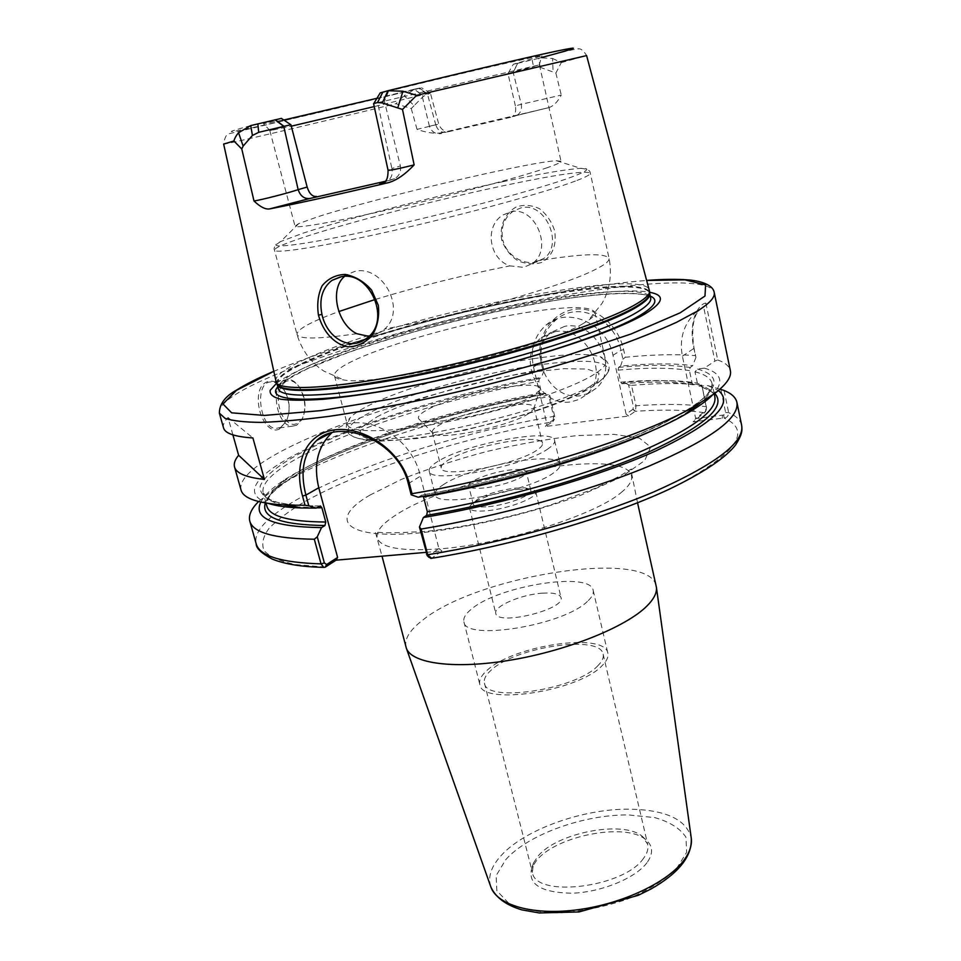 <?xml version="1.0" encoding="UTF-8"?>
<svg xmlns="http://www.w3.org/2000/svg" width="961" height="961" viewBox="0 0 961 961"><rect width="100%" height="100%" fill="white"/><g stroke="black" fill="none" stroke-linecap="round" stroke-linejoin="round"><path stroke-width="0.72" stroke-dasharray="4.8 3.6" d="M488.524 506.663C507.276 505.018 532.923 495.035 530.784 490.374L525.102 487.876L515.096 488.128C499.588 490.17 486.951 493.99 477.185 499.552L473.292 504.381C474.217 506.735 479.287 507.492 488.524 506.663M483.924 487.96C474.674 488.849 469.605 488.176 468.716 485.942C466.83 481.377 492.176 471.791 510.699 469.917C520.153 468.944 525.367 469.593 526.364 471.887C528.454 476.332 502.687 486.17 483.924 487.96M405.974 647.041C404.257 639.017 409.77 630.092 422.528 620.265C477.233 575.399 649.576 548.238 656.207 586.042M724.065 390.466L728.666 412.605C728.462 416.029 726.924 417.843 724.065 418.035L693.121 421.807L705.542 411.728L706.155 406.707L701.77 384.965L706.527 407.512L706.131 410.275L695.692 418.588L723.765 414.984L725.639 412.545L720.822 389.409M425.963 552.371L441.94 550.989L431.513 558.305M635.461 411.128L632.963 409.266L633.383 406.503L628.59 384.856L631.521 385.349L636.038 405.77L635.461 411.128L628.614 415.993L545.476 426.48L553.043 421.459L553.62 416.413L548.995 396.593L549.86 395.608L554.761 416.642L554.473 419.176L552.863 421.651M517.667 489.281L529.199 488.993C533.175 489.389 535.373 490.362 535.806 491.912C538.292 497.305 508.705 508.862 487.071 510.735C476.44 511.672 470.602 510.784 469.545 508.057C469.22 506.495 470.722 504.621 474.061 502.435C485.305 496.008 499.84 491.624 517.667 489.281M542.725 593.153C521.547 594.294 493.185 606.403 495.78 613.442C496.981 626.212 565.825 609.43 561.008 597.538C559.662 593.994 553.56 592.529 542.725 593.153M646.969 862.702C635.521 878.21 601.009 892.361 571.675 893.225C540.25 892.517 527.036 883.892 532.01 867.339L536.658 860.311C556.563 835.577 625.923 822.244 645.696 839.626C653.108 845.776 653.54 853.464 646.969 862.702M643.486 858.389C623.989 887.676 535.109 898.319 532.37 872.348L533.499 862.954L537.944 856.251C556.972 832.646 623.521 819.841 642.356 836.418L647.678 844.238C648.675 848.623 647.27 853.344 643.486 858.389M598.054 665.505C576.54 689.602 485.581 703.296 484.452 683.127C483.575 679.223 485.798 674.922 491.107 670.201C515.432 646.897 600.469 634.284 603.136 654.201C603.892 657.564 602.199 661.324 598.054 665.505M487.047 670.382C513.39 645.275 604.901 631.701 607.845 653.18C608.661 656.783 606.859 660.832 602.427 665.312C579.351 691.331 480.956 706.167 479.803 684.4C478.854 680.16 481.269 675.487 487.047 670.382M587.423 601.406C563.602 625.491 464.463 641.443 463.911 621.839C463.082 618.043 465.629 613.767 471.563 609.01C498.651 585.681 590.739 571.05 593.165 590.33C593.886 593.562 591.976 597.249 587.423 601.406M232.898 434.877L228.021 417.494C224.237 421.423 222.736 424.882 223.529 427.885M228.021 417.494L252.899 437.94M549.428 107.452L516.898 115.404C520.658 113.002 522.123 109.302 521.282 104.305L561.272 95.079C557.728 101.686 553.776 105.806 549.428 107.452L516.898 115.416M515 116.137L512.285 116.677C515.252 114.575 516.285 110.971 515.372 105.866L521.282 104.305L513.15 72.351L507.973 73.504L539.229 64.904L373.589 103.656M510.711 117.314L446.096 132.27C452.475 130.504 451.19 130.624 442.24 132.63L548.359 107.752M446.096 132.27C441.051 132.846 437.591 130.312 435.729 124.654L429.435 126.299C431.621 132.029 435.669 134.432 441.592 133.507M442.252 132.63L440.126 133.038C433.639 133.735 425.951 132.51 417.038 129.363L438.733 124.089L435.729 124.654L427.381 93.746L430.396 93.109L423.393 96.328L414.059 105.686L404.173 95.68L413.915 89.757L421.459 87.715L414.708 89.121L421.879 94.995L427.381 93.746L419.525 88.064M400.389 165.977C401.29 171.623 399.332 175.875 394.515 178.746L387.619 180.848C391.535 178.145 392.953 174.013 391.884 168.475L400.389 165.977L384.436 101.301L388.616 91.163L382.694 92.436L377.649 102.839L391.884 168.475L388.052 170.193M386.154 181.112L391.692 179.815M380.184 92.917L382.694 92.436M515.372 105.866L507.973 73.504L513.342 64.243L541.896 55.846C540.755 54.993 467.995 71.667 388.616 91.163M552.575 58.453L561.284 62.609L555.866 73.048L540.118 67.27L533.739 67.426L513.15 72.351L517.835 63.27L540.755 57.852L552.575 58.453L553.08 71.438M513.342 64.243L517.835 63.27M414.059 105.686L411.26 108.569L395.932 103.728L404.173 95.68M417.038 129.363L411.26 108.569M429.435 126.299L421.879 94.995L374.225 106.587M290.919 124.75L269.837 130.648L291.291 126.179M281.369 118.395L263.47 123.717L283.759 120.005M376.964 98.286L414.708 89.121M275.531 381.193C275.278 375.475 286.054 367.775 307.868 358.069C398.046 316.505 641.816 266.041 649.672 289.982M555.866 73.048L561.272 95.079M501.738 240.058C499.264 226.328 504.921 213.438 516.105 207.011C523.841 204.405 531.673 204.981 539.589 208.765C546.593 214.267 551.59 221.535 554.581 230.568C556.863 245.187 552.611 255.806 541.812 262.401C534.22 264.768 526.22 264.191 517.823 260.683C510.315 255.662 504.957 248.791 501.738 240.058L502.867 240.142C507.384 259.11 531.061 268.575 543.602 258.545C564.215 245.584 545.824 201.197 521.054 207.864L513.558 210.964C504.008 217.763 500.453 227.493 502.867 240.142M547.554 167.586C522.267 176.428 456.98 193.942 397.097 207.756C337.107 221.631 295.159 228.97 295.015 226.147L298.787 223.565L317.586 216.838C375.787 198.014 529.151 161.856 556.479 160.739L561.02 161.304C561.236 162.289 556.743 164.391 547.554 167.586M703.068 307.1L698.731 310.847C692.929 317.382 691.367 329.875 694.034 348.302L695.944 357.372L693.686 347.63C688.076 319.472 699.236 303.616 705.891 303.087L703.068 307.1L694.587 313.466C683.343 325.178 679.283 339.413 682.394 356.183L695.692 418.588L693.121 421.807M705.891 303.087L717.723 359.991L714.912 361.096L703.5 306.307M719.969 389.157L707.957 385.613L699.115 386.214L697.674 384.592L694.971 371.811L697.518 369.06L704.281 368.123L714.912 361.096M717.723 359.991C725.123 362.585 729.327 366.141 730.372 370.67M704.281 368.123C721.807 373.108 724.462 382.154 712.245 395.283M241.007 489.954C233.499 456.727 402.022 394.755 542.629 369.3L540.899 361.901C535.205 338.116 551.23 313.046 573.441 309.43C595.616 305.586 618.307 324.986 623.629 349.636L625.311 357.252C653.312 354.525 676.664 353.996 695.38 355.654M279.495 429.002C268.972 434.756 256.923 414.936 258.425 396.713C259.398 378.73 276.167 375.475 284.924 391.463C289.874 401.638 290.366 411.512 286.402 421.11L279.495 429.002L286.726 420.113C290.462 411.08 289.994 401.722 285.297 392.052C281.525 385.601 277.056 382.25 271.891 381.998C253.596 380.039 259.41 428.702 276.059 428.414L280.24 427.513M631.521 385.349C657.804 383.163 680.088 382.995 698.335 384.844L701.626 385.229M628.59 384.856L624.194 382.37C649.264 380.244 670.418 380.039 687.668 381.757L696.317 382.91L701.77 384.965M695.944 357.372L692.677 365.697L690.118 367.486L689.445 370.61L692.148 383.295L693.782 384.76L696.317 382.91M624.194 382.37L621.851 383.775L620.794 382.118L618.127 370.129L618.548 367.366L620.578 366.081C650.345 363.306 674.382 363.174 692.677 365.697M620.578 366.081L622.908 359.198L620.95 350.357C614.8 318.596 578.786 300.337 556.443 319.46C543.71 330.248 538.905 344.446 542.028 362.057L544.034 370.658L542.629 369.3M625.311 357.252L622.908 359.198M368.688 336.326L381.529 331.761L384.736 328.986C407.248 309.346 382.106 264.359 354.825 271.41L346.705 274.726L344.362 276.576M510.747 211.828C534.136 205.702 551.83 245.572 535.073 261.272L532.406 263.602L523.613 267.362L509.955 265.873C488.777 259.158 484.248 225.631 503.132 214.928L510.747 211.828M582.871 323.725C543.325 347.966 377.577 386.827 343.87 379.967C338.14 379.235 335.005 377.841 334.464 375.775C333.863 371.907 340.65 366.646 354.837 360.015C390.082 343.389 465.665 322.464 522.892 313.094C566.51 306.018 590.498 305.754 594.859 312.301C595.327 314.379 593.189 317.07 588.432 320.349L582.871 323.725M544.034 370.658L541.475 377.397L539.301 378.682L538.833 381.373L541.56 393.025L542.749 394.635L545.187 393.229L549.86 395.608M268.431 503.468C201.81 480.104 387.788 404.197 541.475 377.397M554.293 419.356L546.917 424.137L545.476 426.48M258.581 501.546L275.975 487.804C328.818 452.943 445.568 415.212 548.995 396.593M260.827 502.086C264.263 495.359 271.987 488.044 284.024 480.152C333.96 447.309 446.06 411.152 545.187 393.229M632.963 409.266L626.104 414.095L628.614 415.993M707.957 385.613L718.36 390.55M331.857 432.738L332.818 431.921C358.897 407.969 410.972 433.495 420.425 476.163L438.877 548.539L428.582 555.806L431.657 558.245M427.321 555.734L428.582 555.806M441.94 550.989L438.877 548.539M418.191 497.221L421.963 495.011L423.357 496.332M554.809 331.737C585.85 325.01 610.728 374.514 586.546 394.503L579.339 399.38L570.966 401.83C539.133 407.764 515.408 356.807 541.367 337.719L554.809 331.737M564.732 326.344L551.398 332.278C525.619 351.197 549.019 401.602 580.6 395.668L588.901 393.217L596.06 388.376C620.061 368.556 595.508 319.629 564.732 326.344M626.104 414.095L612.986 355.258C607.064 323.713 567.615 306.103 546.389 324.794C534.316 335.449 530.016 349.504 533.487 366.934L546.917 424.137M296.661 425.242L292.444 426.155C276.732 426.84 269.524 385.601 284.456 380.196L288.24 379.427C292.228 379.655 295.844 382.082 299.063 386.718C305.478 397.842 306.463 408.797 302.018 419.561L296.661 425.242M285.958 381.385C277.657 387.788 276.035 398.515 281.117 413.578C288.492 426.107 295.604 427.717 302.463 418.407C306.643 408.269 305.718 397.974 299.688 387.499C295.411 381.553 290.835 379.523 285.958 381.385M443.165 484.788C470.253 466.169 558.894 450.168 560.119 464.115C560.635 466.445 558.593 469.268 553.98 472.584C529.835 491.564 434.552 508.898 435.165 494.579C434.6 491.852 437.267 488.596 443.165 484.788M548.335 448.595C523.913 466.842 428.366 484.596 429.207 471.082C428.69 468.524 431.405 465.412 437.351 461.736C464.728 443.79 553.572 427.393 554.593 440.522C555.074 442.709 552.995 445.399 548.335 448.595M447.658 460.523C469.557 446 541.8 432.654 542.485 443.285C542.881 445.075 541.139 447.285 537.295 449.904C517.318 464.619 440.703 478.842 441.231 467.959C440.823 465.929 442.961 463.454 447.658 460.523M528.682 413.566C510.159 426.167 440.378 440.763 433.351 433.627L432.258 432.258C431.885 430.42 434.084 428.125 438.853 425.351C461.1 411.668 533.595 397.842 534.028 407.44L533.691 409.17L528.682 413.566M533.559 395.512C511.504 410.107 427.441 427.813 419.597 419.693C416.702 417.567 419.008 414.407 426.504 410.203C455.466 393.109 549.103 376.376 539.481 390.478L533.559 395.512M535.721 365.324C585.597 358.321 609.779 360.435 608.265 371.679L606.739 374.045C592.408 401.338 377.613 453.7 352.339 436.066L349.888 434.672C344.567 429.771 350.513 422.78 367.739 413.686C402.599 395.187 478.158 373.649 535.721 365.324M533.571 358.669C565.825 353.888 588 353.228 600.12 356.663L605.826 361.228C606.571 364.579 602.727 368.928 594.306 374.261C571.122 389.001 508.681 409.638 450.18 421.278C391.571 433.003 349.119 433.531 347.245 424.257L350.212 417.591C353.54 414.215 359.102 410.503 366.91 406.455C401.506 388.352 476.5 367.066 533.571 358.669M276.576 383.259C282.546 378.682 291.615 373.637 303.808 368.123C387.872 329.227 597.994 282.318 649.696 292.3M621.07 492.633C629.071 486.134 632.554 480.56 631.521 475.899C626.584 445.796 452.511 476.488 395.259 515.444C381.937 524.009 375.919 531.493 377.192 537.896C380.664 547.998 401.998 551.626 441.183 548.755C504.081 543.89 595.039 515.072 621.07 492.633M369.841 495.155L401.338 479.419C427.321 469.028 455.91 459.706 487.119 451.418C518.64 444.066 548.635 438.793 577.129 435.585L613.731 434.324L639.425 438.144L650.657 447.045L644.783 460.475L621.01 477.173L581.093 495.143C531.986 513.066 472.007 527.205 421.927 532.694C344.47 540.238 327.148 519.841 369.841 495.155M723.765 414.984L724.065 418.035C751.79 430.576 737.351 452.331 680.736 483.311C622.956 512.778 520.85 543.842 431.994 558.053L428.906 555.578M325.455 567.062L295.628 564.587C280.18 561.344 269.669 556.707 264.107 550.689C261.308 544.046 262.978 536.574 269.104 528.286C277.501 519.709 289.369 510.832 304.697 501.678C362.129 469.4 461.676 438.06 552.671 421.807L554.089 419.476M632.782 409.398L635.281 411.284C663.174 409.362 686.31 409.866 704.689 412.786L705.542 411.728M490.675 886.462C487.78 876.792 491.191 866.57 500.909 855.819C524.322 829.523 582.991 808.621 629.527 809.162C665.541 809.859 686.094 819.325 691.175 837.584M505.774 859.639C528.009 834.412 584.192 814.327 628.686 814.952L654.873 817.631C669.745 821.883 680.1 828.382 685.926 837.139L686.659 852.299L676.28 869.092C663.943 880.516 647.366 890.643 626.548 899.46C604.265 906.896 581.885 911.376 559.434 912.914C538.364 912.494 521.355 909.166 508.393 902.908L496.837 890.679L496.128 875.651L505.774 859.639M377.901 102.779L382.874 92.4M517.703 63.294L512.958 72.387M532.094 59.906L533.739 67.426M540.118 67.27L538.725 58.261L541.391 57.564M250.725 125.591C184.68 143.669 298.523 118.083 414.768 89.517L423.393 96.328M426.828 94.094L419.02 88.412M427.177 93.794L419.392 88.088M413.915 89.757L229.595 133.603C226.688 133.687 224.706 137.171 223.649 144.066C224.177 144.859 308.169 125.098 395.932 103.728M561.284 62.609L586.606 55.582C583.471 50.428 580.66 48.23 578.174 49.011C580.144 47.87 565.38 51.089 540.755 57.852M682.394 356.183L694.034 348.302L693.686 347.63M219.36 413.122C218.459 404.473 233.931 393.061 265.777 378.886C336.218 347.401 466.481 311.712 569.981 294.234C648.086 280.864 711.104 278.173 714.227 292.492M706.527 407.512L706.155 406.707C687.367 404.04 663.991 403.728 636.038 405.77L633.383 406.503M704.005 413.314L705.698 410.791M722.54 415.296L722.204 418.263M725.639 412.545L728.666 412.605C736.15 415.897 740.487 420.173 741.676 425.423M618.548 367.366C648.519 364.639 672.376 364.675 690.118 367.486M618.127 370.129C648.194 367.45 671.967 367.607 689.445 370.61M620.794 382.118C650.849 379.619 674.634 380.015 692.148 383.295M622.175 383.703C652.135 381.217 676.003 381.577 693.782 384.76M356.783 333.695C318.692 339.173 298.763 339.413 297.009 334.428C296.937 329.395 310.883 321.767 338.849 311.544M375.463 299.388C418.9 286.21 463.731 275.038 509.955 265.873M535.073 261.272C580.348 253.692 605.01 252.719 609.07 258.353C609.646 260.911 605.01 264.659 595.135 269.597C563.867 285.873 461.088 315.196 384.736 328.986M575.411 181.052C546.485 192.02 468.74 213.378 396.797 229.799C324.746 246.28 274.75 254.221 274.474 250.16C274.51 248.034 283.723 243.914 302.138 237.787C346.765 222.868 436.726 199.72 504.609 185.449C557.284 174.397 585.85 170.301 590.306 173.172C590.619 174.554 585.657 177.184 575.411 181.052M612.986 355.258L620.95 350.357L623.629 349.636M533.487 366.934L542.028 362.057L540.899 361.901M554.761 416.642L553.62 416.413C413.602 440.258 247.097 505.222 256.167 543.782M408.305 483.659L420.425 476.163M697.518 369.06C727.909 377.637 716.341 395.848 662.814 423.693C607.965 450.313 508.165 480.212 421.435 495.155M694.971 371.811C705.086 374.37 710.792 378.286 712.065 383.571C713.254 388.941 709.182 395.524 699.86 403.308M689.277 410.972C680.484 416.69 669.3 422.708 655.738 429.026M697.674 384.592C707.813 387.343 713.542 391.463 714.876 396.953C715.705 393.794 710.443 390.214 699.115 386.214M701.206 386.502L714.768 393.421M376.724 417.038C408.761 399.752 479.227 379.595 532.73 371.979L563.963 368.688L587.015 369.024L598.991 373.192L597.79 380.976L582.594 391.728C565.657 400.04 543.566 408.449 516.333 416.978C487.443 425.026 459.022 431.465 431.057 436.306L395.415 440.318L370.706 439.862L359.33 435.237L361.732 427.273L376.724 417.038M502.603 181.749C541.007 173.593 567.098 169.136 580.864 168.367C591.063 168.007 588.108 170.866 571.999 176.92C540.502 188.704 449.292 213.15 374.454 229.547C299.388 246.052 261.945 250.136 280.636 241.547L303.003 233.199C346.945 218.7 435.717 195.912 502.603 181.749M276.876 383.775C275.771 378.021 286.45 370.129 308.889 360.099C360.843 336.746 464.127 308.445 544.082 294.883C603.076 284.72 648.267 282.846 649.66 292.901M277.068 384.112C276.612 378.358 287.315 370.574 309.166 360.795C361.06 337.431 464.283 309.13 544.202 295.604C602.343 285.597 647.101 283.651 649.648 293.285M310.283 365.024C362.105 341.467 465.256 313.13 545.151 299.712C603.628 289.741 648.579 288.012 650.669 298.03C649.564 291.459 604.229 291.567 546.653 301.874C506.771 308.877 465.689 318.019 423.417 329.287C396.196 336.903 370.91 344.711 347.582 352.735L306.703 369.108L287.723 379.271L281.345 384.064L278.342 388.797C277.585 382.922 288.228 374.994 310.283 365.024M277.825 386.875C282.51 381.529 292.697 375.295 308.385 368.171C361.18 344.074 465.881 315.268 547.109 301.694C599.724 292.889 634.104 291.015 650.249 296.084M273.417 371.535C343.606 341.431 467.971 307.7 567.134 290.811C597.322 285.645 623.977 282.186 647.101 280.444M319.665 506.075C299.243 505.894 283.387 504.213 272.119 501.053C263.578 497.137 259.59 492.152 260.167 486.098C264.035 476.44 278.486 464.98 301.009 452.859C356.231 424.294 452.126 395.019 539.301 378.682M316.746 507.792L296.036 506.831M283.123 504.897C271.254 502.279 264.623 498.303 263.194 492.993C255.686 462.181 409.11 404.725 538.833 381.373M542.749 394.635C465.905 408.809 382.298 433.459 326.067 459.262C295.051 473.353 272.636 490.134 268.828 497.57C266.533 503.36 265.873 506.219 266.87 506.159C259.014 474.157 411.969 416.017 541.56 393.025M265.344 502.975C276.732 468.908 420.365 416.413 543.025 394.551M530.784 490.374L526.364 471.887M473.292 504.381L468.716 485.942M637.551 502.807L630.921 469.977C633.227 467.779 629.803 469.653 620.638 475.599L596.24 487.936L551.242 504.753C510.159 517.474 464.956 527.072 427.525 531.241C397.145 533.079 379.727 533.235 375.283 531.733L382.022 556.191M477.185 499.552L474.061 502.435M525.102 487.876L529.199 488.993M469.545 508.057L495.78 613.442M535.806 491.912L561.008 597.538M533.499 862.954L532.01 867.339M642.356 836.418L645.696 839.626M484.452 683.127L532.37 872.348M603.136 654.201L647.678 844.238M463.911 621.839L479.803 684.4M593.165 590.33L607.845 653.18M516.91 115.404L512.285 116.677M440.126 133.026L445.652 131.429C445.003 130.78 441.351 130.516 438.733 124.089L430.396 93.109M394.515 178.746L385.673 180.968M539.229 64.904L541.896 55.846M430.312 93.145L421.459 87.715M270.005 130.54L263.47 123.717M269.837 130.648L295.015 226.147M539.421 64.928L561.02 161.304M687.668 381.757L698.335 384.844M698.743 310.859L694.587 313.466M621.851 383.775C651.942 381.301 675.667 381.649 693.025 384.808M365.624 338.945L381.529 331.761M341.275 276.804L346.705 274.726M532.406 263.602L543.602 258.545M503.132 214.928L513.546 210.939M298.787 223.565L280.636 241.547C275.278 244.947 273.224 247.818 274.474 250.16L297.009 334.428C299.748 343.678 304.144 351.954 310.223 359.258C319.148 368.519 319.292 367.739 323.845 371.09L343.87 379.967M556.479 160.739L580.864 168.367C587.195 168.908 590.342 170.505 590.306 173.172L609.07 258.353C610.908 267.831 610.812 277.2 608.781 286.474C605.118 298.811 604.625 298.186 602.127 303.256L588.432 320.349M553.043 421.459L554.473 419.176M284.024 480.152L275.975 487.804M330.632 433.063L332.818 431.921M714.215 393.83L712.065 383.571C711.717 397.878 683.115 416.473 626.26 439.393C570.269 461.364 491.263 482.987 421.963 495.011M586.546 394.503L596.06 388.376M541.367 337.719L551.398 332.278M556.443 319.448L546.389 324.794M299.688 387.499L299.063 386.718M302.463 418.407L302.018 419.561M288.24 379.427L271.891 381.973M292.444 426.155L276.059 428.414M286.726 420.113L286.402 421.11M429.207 471.082L435.165 494.579M554.593 440.522L560.119 464.115M432.258 432.258L441.231 467.959M534.028 407.44L542.485 443.285M533.691 409.17L539.481 390.478M433.351 433.627L419.597 419.693M606.739 374.045C603.172 379.223 596.349 384.664 586.246 390.346C570.75 398.383 555.338 404.869 524.586 414.684L465.412 430.084L417.062 438.516L381.229 441.147C364.988 440.655 358.789 439.141 352.339 436.066M608.265 371.679C610.043 368.904 609.803 360.675 600.12 356.663M349.888 434.672C347.029 433.015 343.449 425.591 350.212 417.591M334.464 375.775L347.245 424.257M594.859 312.301L605.826 361.228M273.404 371.487C292.432 363.402 314.487 355.258 339.545 347.041L379.631 334.596C442.853 316.325 505.498 301.706 567.579 290.715C597.418 285.609 623.917 282.174 647.089 280.396M266.005 503.096L263.194 492.993L269.921 499.552L275.951 501.846C283.567 504.417 298.234 505.786 319.965 505.954"/><path stroke-width="1.44" d="M637.551 502.807L656.411 587.303C657.036 592.889 653.816 599.183 646.753 606.199C626.104 626.824 568.119 650.357 511.769 659.919C455.346 669.589 411.788 663.739 406.359 648.255L382.022 556.191M425.963 552.371L336.086 560.167L325.094 567.254L326.632 564.527L324.374 562.942L317.262 536.839L314.307 539.229C274.365 538.628 252.863 532.598 249.8 521.138C248.346 515.384 251.277 508.849 258.581 501.546M712.245 395.283C706.515 401.049 697.566 407.38 685.421 414.263L694.899 406.167L714.924 393.301C726.552 384.256 731.705 376.712 730.372 370.67L714.227 292.492C715.272 297.105 709.747 303.256 697.674 310.932L676.712 322.223C658.645 330.5 636.699 339.245 610.848 348.459C556.419 367.078 487.047 385.986 420.666 400.136C387.98 406.767 357.504 412.161 329.251 416.329C302.835 419.717 280.192 421.735 261.344 422.384C244.923 422.263 232.838 420.918 225.09 418.371L219.36 413.122L223.529 427.885C224.958 433.399 234.76 436.75 252.899 437.94L264.431 479.431C246.172 477.449 236.202 473.292 234.532 466.962C233.619 463.514 234.989 459.622 238.628 455.274L232.898 434.877M264.431 479.431L238.628 455.274M269.717 208.885L309.802 198.495C304.277 199.023 300.397 196.08 298.15 189.641C288.192 193.029 261.404 199.912 254.004 200.981C260.239 206.975 265.476 209.618 269.717 208.897C297.946 203.432 337.479 194.699 388.316 182.686C396.509 180.404 405.122 174.47 414.143 164.896C398.31 168.848 389.625 170.614 388.052 170.193C388.088 175.695 387.295 179.287 385.673 180.968M309.802 198.495L386.154 181.112M316.493 196.488C312.373 196.753 309.25 193.605 307.148 187.047L298.15 189.641L283.747 126.371L290.919 124.75L281.369 118.395L250.725 125.591L238.556 132.75L243.133 146.072L252.431 135.453L258.701 132.33L283.747 126.371L275.074 119.777M388.052 170.193L373.589 103.656L377.469 102.539L382.298 102.959L402.491 109.446L416.642 95.331L402.959 91.223L387.98 90.718L380.184 92.917L373.781 103.572M397.758 107.872L402.959 91.223M414.143 164.896L402.491 109.446M291.291 126.179L374.225 106.587M283.759 120.005L376.964 98.286M238.556 132.75C236.274 135.345 234.724 138.096 233.895 141.003L241.788 148.991L243.145 146.072M241.788 148.991L254.004 200.981M416.642 95.331L586.606 55.582L649.708 291.94C648.951 295.327 643.954 299.652 634.74 304.925C603.916 322.764 516.441 350.861 431.429 369.12C346.32 387.463 283.111 392.124 276.384 382.946L223.649 144.066L233.895 141.003M318.463 315.172C323.004 331.449 333.623 343.786 347.57 346.825C356.687 346.825 364.82 343.125 371.991 335.725C377.409 326.884 379.511 316.758 378.334 305.358L371.583 290.102C364.159 281.633 355.402 276.42 345.299 274.426C335.882 274.75 328.157 278.522 322.139 285.753C318.043 294.318 316.818 304.12 318.463 315.172L321.959 314.403C318.944 299.243 322.283 287.904 331.953 280.384L340.182 276.984C369.721 269.044 392.857 322.235 365.624 338.933C349.708 351.39 326.704 337.467 321.959 314.403M290.919 124.75L307.148 187.047M431.513 558.305L428.966 557.356L427.693 554.713L421.11 529.067C498.411 516.309 587.243 491.672 648.423 466.373C710.083 439.718 739.586 418.395 736.919 402.395C735.79 397.446 731.513 393.469 724.065 390.466L719.969 389.157M694.899 406.167C642.549 436.57 517.775 475.923 412.017 493.69L409.554 484.08C401.037 450.036 363.222 425.807 334.356 429.891C305.418 433.795 293.489 463.658 302.523 496.032L305.033 505.258L288.841 505.162C259.278 503.876 243.337 498.807 241.007 489.954L234.532 466.962M317.262 536.839L321.515 527.625L324.938 525.535L325.755 522.027L321.899 507.768L320.445 505.954L316.217 508.105L308.805 505.81L305.886 495.119C299.844 471.346 303.484 453.087 316.806 440.33C340.242 417.819 397.974 440.054 408.305 483.659L411.164 494.783L412.017 493.69M411.164 494.783L418.191 497.221C518.039 480.5 635.389 443.393 685.421 414.263M344.362 276.576C329.155 289.285 337.371 324.542 356.783 333.695L368.688 336.326M316.217 508.105L300.985 507.973C287.027 507.456 276.179 505.954 268.431 503.468M305.033 505.258L308.805 505.81M321.515 527.625C273.128 526.832 252.899 518.315 260.827 502.086M314.307 539.229L321.034 563.879L323.761 567.362L325.094 567.254M718.36 390.55C734.492 403.332 713.663 423.441 655.882 450.889C597.826 476.98 504.429 503.972 423.393 517.511L419.452 527.024L427.321 555.734M421.11 529.067L419.452 527.024M326.632 564.527L337.611 557.428L318.776 487.756C313.298 464.884 317.659 446.541 331.857 432.738M337.611 557.428L336.086 560.167M423.357 496.332L427.345 511.745L426.6 515.384L423.393 517.511M649.696 292.3C665.336 295.171 663.811 302.343 645.131 313.827C609.07 335.773 491.359 371.811 394.322 389.289C367.787 393.878 344.218 397.205 323.617 399.247C305.19 400.509 290.883 400.509 280.696 399.223C272.996 397.265 269.5 394.286 270.197 390.298L276.576 383.259M691.175 837.584L691.283 838.304C692.076 844.947 689.794 852.035 684.448 859.554C668.784 881.693 623.761 903.484 578.906 909.599C534.004 915.821 497.474 905.586 490.927 887.147L490.675 886.462M385.289 181.773C377.012 184.356 378.021 184.656 388.328 182.674M541.391 57.564C578.39 47.714 583.291 45.599 556.071 51.221C526.868 57.408 458.061 73.541 387.98 90.718L382.298 102.959M377.469 102.539L382.886 92.064M275.254 119.729L284.012 126.311M257.86 123.825L258.701 132.33M252.431 135.453L250.725 125.591M736.919 402.395L741.676 425.423C744.535 442.42 715.332 464.547 654.045 491.804C593.249 517.655 504.801 542.388 427.693 554.713L426.42 554.149M338.849 311.544L375.463 299.388M324.374 562.942L321.034 563.879C281.068 562.641 259.446 555.938 256.167 543.782L249.8 521.138M318.776 487.756L305.886 495.119L302.523 496.032M408.305 483.659L409.554 484.08M326.98 564.299L325.455 567.062M699.86 403.308L689.277 410.972M655.738 429.026C601.466 454.613 505.786 482.89 423.561 496.933M714.215 393.83L714.876 396.953C717.17 411.26 690.274 430.42 634.164 454.433C578.57 477.245 498.074 499.684 427.345 511.745M714.768 393.421C726.876 406.503 704.725 426.095 648.291 452.211C591.856 477.028 503.636 502.363 426.6 515.384M649.66 292.901L649.588 294.354C648.831 297.766 643.858 302.102 634.668 307.388C603.952 325.262 516.838 353.3 432.15 371.475C347.389 389.722 284.372 394.274 277.609 385.037L276.876 383.775M649.648 293.285L649.708 291.94M649.696 293.525C650.441 297.117 645.456 302.018 634.753 308.217C603.352 326.56 512.429 355.558 426.203 373.613C339.858 391.764 279.158 394.983 277.128 384.352L278.342 388.797C280.228 399.692 340.843 396.749 427.201 378.67C513.438 360.687 604.433 331.533 635.786 312.986C646.537 306.679 651.498 301.694 650.669 298.03L649.696 293.525M276.384 382.946L277.068 384.112M650.249 296.084C658.862 299.652 655.378 306.127 639.774 315.544C605.802 336.026 500.092 368.976 407.945 386.562C315.616 404.293 263.662 402.407 277.825 386.875M647.101 280.444L684.917 279.831L705.602 284.936L704.978 296.036L680.184 312.805L631.077 333.972L561.404 357.288L479.119 379.787L395.091 398.383L320.578 410.647L264.455 415.428L231.637 412.834L222.988 403.944L236.442 390.37L273.417 371.535M321.899 507.768L316.746 507.792M296.036 506.831L283.123 504.897M325.755 522.027C289.261 521.703 269.633 516.417 266.87 506.159L266.005 503.096M324.938 525.535C280.624 524.85 260.755 517.33 265.344 502.975M406.359 648.255L490.927 887.147C495.756 897.562 506.063 905.13 521.823 909.863L539.265 912.95L578.978 911.953L638.248 895.316L650.933 889.021C678.694 873.213 692.148 856.311 691.283 838.304L656.411 587.303M741.676 425.423C742.276 430.744 742.312 434.264 735.609 444.919C725.531 457.929 703.44 472.68 669.337 489.161C609.382 517.246 514.039 545.139 430.816 558.413M331.989 280.36L341.275 276.804M300.985 507.973L288.841 505.162M323.761 567.362C301.73 566.882 284.528 564.107 272.155 559.026C261.38 553.26 256.046 548.166 256.167 543.782M316.806 440.33L330.632 433.063M428.966 557.356L427.068 555.482M219.36 413.122C219.444 404.028 225.15 396.364 236.466 390.13C245.932 384.172 258.257 377.949 273.404 371.487M714.227 292.492C712.87 283.747 697.205 280.456 687.812 279.891C676.76 279.014 663.186 279.183 647.089 280.396"/></g></svg>
